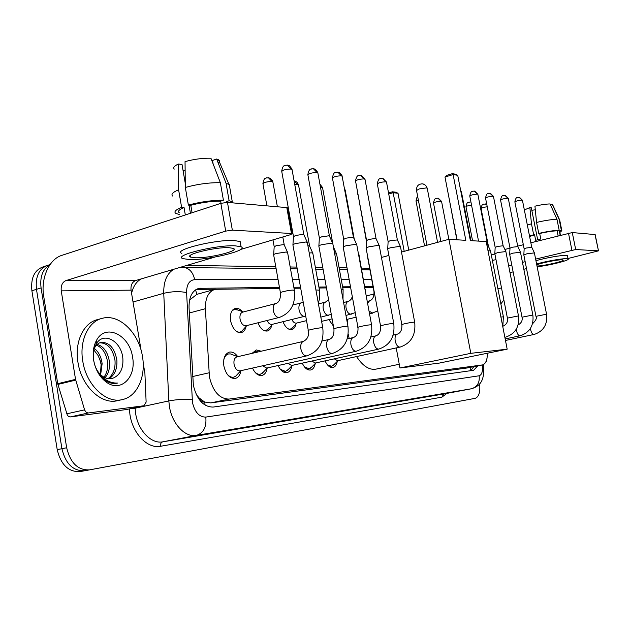 <?xml version="1.0" encoding="UTF-8"?>
<svg xmlns="http://www.w3.org/2000/svg" width="630" height="630" viewBox="0 0 630 630"><rect width="100%" height="100%" fill="white"/><g stroke="black" fill="none" stroke-linecap="round" stroke-linejoin="round"><path stroke-width="0.94" d="M246.125 326.364C245.369 329.836 243.771 331.9 241.329 332.569C236.187 332.774 232.604 328.86 230.58 320.827C229.769 314.031 231.36 309.881 235.36 308.393C237.754 307.944 240.069 308.999 242.306 311.566M252.26 353.304L256.237 349.91L261.214 351.209M240.936 370.661C240.172 375.015 238.298 377.606 235.313 378.449C229.8 378.701 225.989 374.582 223.878 366.085C223.004 358.462 224.839 353.8 229.383 352.107C232.423 351.587 235.218 353.107 237.77 356.682M279.633 288.414L215.129 289.296C208.491 291.454 205.238 297.927 205.388 308.708L209.436 377.023C212.964 391.553 219.492 398.9 229.036 399.081L482.58 364.904C485.754 363.841 487.344 359.95 487.36 353.233M196.221 394.474L199.112 397.916C200.608 400.853 202.482 402.247 204.734 402.105L205.104 405.161M204.734 402.105L199.112 397.916M214.381 289.501L196.891 294.336L190.142 299.604M205.002 402.074L210.774 402.901L467.247 367.959L482.446 364.935M373.22 287.453L365.038 287.54M350.658 287.69L342.767 287.768M326.474 287.934L319.134 288.005M300.699 288.193L294.005 288.264M271.75 325.245C271.026 328.482 269.545 330.396 267.301 331.01C263.466 331.404 260.355 328.663 257.969 322.796M295.911 324.166C295.218 327.19 293.84 328.978 291.777 329.537C288.209 329.899 285.28 327.285 282.988 321.686M333.412 326.064L328.876 319.623M267.191 368.117C266.466 372.236 264.726 374.685 261.962 375.456C258.221 375.937 255.063 373.472 252.496 368.062M291.911 365.778C291.21 369.645 289.587 371.936 287.044 372.645C283.547 373.094 280.578 370.724 278.129 365.534M315.22 363.549C314.559 367.195 313.047 369.337 310.692 369.991C307.424 370.409 304.621 368.125 302.274 363.148M337.247 361.431C336.617 364.864 335.207 366.888 333.026 367.487C329.962 367.873 327.309 365.668 325.064 360.88M479.643 383.867C480.367 392.049 478.894 396.868 475.225 398.325L89.625 469.854C78.033 470.445 70.379 463.081 66.662 447.757L41.076 287.902L36.469 289.335C35.185 276.397 39.091 268.341 48.195 265.183C39.091 268.341 35.185 276.397 36.469 289.335L61.921 448.702L36.469 289.335L31.894 290.753C30.626 277.846 34.54 269.813 43.659 266.648L46.305 265.797M84.892 470.72C73.285 471.319 65.63 463.979 61.921 448.702C65.63 463.979 73.285 471.319 84.892 470.72L89.625 469.854M84.806 470.736L80.191 471.579C68.568 472.185 60.905 464.869 57.212 449.647L31.894 290.753M279.452 287.39L198.922 288.343C192.221 290.517 188.929 296.943 189.039 307.621L193.347 385.229C196.859 399.696 203.443 406.98 213.113 407.074L473.602 370.282L477.753 365.873M41.076 287.902C39.769 276.704 42.73 268.978 49.951 264.734M186.913 265.372L275.775 266.766M290.186 266.986L296.903 267.096M315.394 267.38L322.757 267.498M339.098 267.758L347.02 267.876M361.439 268.104L369.652 268.238M373.055 286.548L364.864 286.618M350.493 286.752L342.594 286.823M326.301 286.965L318.953 287.036M300.518 287.201L293.824 287.256M473.799 366.66L470.838 370.676M196.245 289.414L215.523 289.209M142.451 356.391C146.089 376.575 137.238 396.546 122.393 399.577C106.289 403.932 86.223 385.08 82.758 361.092C79.152 340.452 88.546 321.064 102.674 318.205C119.527 313.795 138.994 333.128 142.451 356.391M122.393 399.577L117.605 400.648C101.469 405.003 81.404 386.221 77.955 362.313C74.364 341.736 83.798 322.395 97.949 319.52L100.981 318.67M93.665 360.234C92.531 352.658 93.46 346.075 96.461 340.468C105.438 322.891 129.685 334.877 132.568 357.171C136.505 376.945 120.984 392.844 106.612 382.355C99.823 377.409 95.508 370.038 93.665 360.234M111.809 378.512L113.691 377.874C120.314 374.692 123.378 368.329 122.874 358.769C121.7 340.712 102.958 331.041 96.106 344.287C93.579 348.807 92.799 354.273 93.752 360.667L94.012 362.069M108.061 378.638C113.219 374.716 115.534 368.692 115.006 360.557C112.88 348.925 107.785 343.003 99.737 342.783M109.029 378.74C114.778 375.023 117.393 368.802 116.865 360.092C114.565 347.965 109.242 342.074 100.91 342.421C98.028 343.137 95.855 345.114 94.366 348.351M103.981 377.212C106.935 373.015 108.147 368.077 107.628 362.4C106.265 353.438 102.517 347.697 96.398 345.153M105.037 377.732C108.525 373.503 110.006 368.235 109.462 361.935C107.927 352.312 103.832 346.453 97.185 344.382M93.917 350.083L98.099 355.509L100.54 361.336L101.131 364.014L100.446 374.543M100.642 374.724L102.131 363.762C101.28 357.037 98.682 351.926 94.343 348.429M99.682 358.777L101.21 364.66M99.603 358.588L101.304 365.29M101.257 364.935L101.17 364.329M102.28 376.984L103.525 377.622M113.691 377.874L111.801 378.52C108.793 379.158 105.785 378.473 102.769 376.464C99.382 374.07 96.823 370.582 95.099 365.983L94.996 365.746M94.721 364.864C96.524 370.684 99.469 375.425 103.572 379.095L105.407 380.504C109.329 383.103 113.227 383.993 117.101 383.166L117.511 383.064C112.857 383.26 108.407 381.764 104.155 378.583C100.036 375.322 97.02 371.125 95.099 365.983M100.965 363.313L100.784 362.297M126.693 409.484L143.916 405.759L88.255 412.981L70.355 416.91L68.757 416.595L67.379 415.327L57.716 383.702L43.698 296.202C40.611 278.562 49.006 259.229 61.724 255.402L220.839 203.332L227.477 202.411L232.344 230.155L225.705 231.115L65.811 280.634C62.299 282.256 60.771 285.673 61.244 290.871L75.537 379.362L84.711 410.272L86.357 412.477L88.255 412.981M126.37 409.555L70.355 416.91M240.691 249.441L290.54 234.675L292.194 233.636L291.462 233.494L286.8 207.601L227.477 202.411M286.8 207.601L287.595 208.105M291.462 233.494L232.344 230.155M215.106 257.016L135.529 280.586C132.095 282.106 130.599 285.288 131.048 290.147L141.073 350.193M143.916 405.759L146.129 402.09L144.908 373.417L143.152 362.652M229.021 247.684C215.365 246.889 183.606 254.693 190.496 257.079L195.284 257.78C209.129 258.371 239.715 250.898 233.399 248.393L229.021 247.684M190.433 213.286L189.031 205.136M185.283 183.393L182.015 164.477L178.353 164.02L178.597 189.764L181.613 207.333L184.047 207.522C178.928 209.688 177.353 211.444 179.329 212.782M228.918 202.537L226.343 201.639L229.115 200.734L226.06 183.322L216.665 159.012L212.515 160.485L213.113 163.887M226.469 202.387L226.343 201.639M240.542 243.645L240.172 241.558L234.313 240.542C215.775 239.29 172.313 250.055 181.849 253.394M189.354 259.552C208.223 260.316 249.551 250.22 241.093 246.787L235.242 245.826C216.72 244.692 173.226 255.394 182.739 258.599L189.354 259.552M181.613 207.333C175.502 209.861 173.596 211.908 175.896 213.468L179.637 214.586M233.187 202.915L232.289 201.789L229.115 200.734M178.597 189.764C172.801 192.252 170.817 194.339 172.636 196.024M229.714 187.11L229.249 184.495L226.06 183.322M178.353 164.02C174.258 165.981 172.896 167.674 174.258 169.092M218.279 163.186C219.87 161.823 219.925 160.674 218.46 159.737L216.665 159.012M185.133 170.195L183.125 170.903M220.358 182.708C209.317 182.511 197.639 184.094 185.33 187.449L185.039 161.619C194.071 159.162 202.702 158.036 210.932 158.232L220.358 182.708L223.422 200.222L220.642 201.143L221.012 203.277M220.642 201.143C211.223 201.159 201.269 202.537 190.796 205.278L188.37 205.089L185.33 187.449M192.079 212.751L190.796 205.278M184.047 207.522L185.322 214.956M223.422 200.222C212.397 200.182 200.71 201.797 188.37 205.089M399.27 364.266L375.992 369.125C369.306 370.275 362.825 366.093 356.564 356.572M349.17 338.499L348.24 334.026M347.272 322.576L347.398 319.276M470.366 240.605L457.719 175.297L453.112 174.565L465.83 240.329L448.922 239.298L470.815 353.328L507.174 349.177L486.21 241.573L470.366 240.605M457.719 175.297L455.584 174.203L452.293 173.675L453.112 174.565L444.985 177.022L457.081 239.794M381.457 257.45L388.883 255.449M401.491 252.063L448.922 239.298M507.174 349.177L438.913 363.163L399.955 367.975L470.815 353.328M393.553 333.632L393.813 334.987M396.223 347.925L399.955 367.975M452.293 173.675L446.599 175.4L444.985 177.022M404.208 251.331L393.159 192.693L388.741 194.032M388.545 192.993L392.466 191.803L395.947 192.229L398.018 193.284L408.752 250.11M398.018 193.284L393.159 192.693L392.466 191.803M226.997 373.952C229.139 376.527 231.399 377.591 233.761 377.149L235.549 376.338L237.179 374.598M303.605 341.326L236.935 356.879C234.533 357.777 233.573 360.25 234.045 364.29C235.155 368.794 237.171 370.983 240.077 370.857L306.865 355.856M292.911 245.164C292.477 244.763 293.438 244.212 295.785 243.511L306.07 241.975L307.353 242.629M292.942 244.7L293.462 236.707L295.533 235.478L302.951 234.384L303.92 234.84M232.659 354.753L230.501 353.918L228.54 353.95C226.202 354.572 224.619 356.517 223.784 359.777M254.481 371.582C256.418 373.724 258.402 374.59 260.442 374.204L263.505 371.968M262.576 365.802L266.679 368.085L332.349 353.461M318.851 246.275C318.457 245.889 319.434 245.353 321.773 244.66L331.687 243.18L332.845 243.763M318.875 245.857L319.371 238.077L321.481 236.888L328.632 235.825L329.506 236.234M258.135 351.934L255.402 351.697L252.992 353.131M280.279 369.259L285.555 371.424L288.312 369.456M287.91 363.36L291.714 365.479L356.241 351.225C353.784 351.249 352.02 349.075 350.949 344.712C350.422 340.767 351.17 338.389 353.194 337.578L353.257 337.562M343.2 247.314C342.846 246.952 343.83 246.424 346.161 245.747L355.722 244.314L356.777 244.834M343.224 246.944L343.697 239.368L345.831 238.211L352.729 237.179L353.517 237.541M304.542 366.991L309.228 368.81L311.716 367.07M311.779 361.045L315.307 363.022L378.764 349.099M366.101 248.291C365.778 247.944 366.77 247.432 369.093 246.771L378.331 245.369L379.291 245.842M366.125 247.96L366.573 240.581L368.723 239.455L375.385 238.455L376.11 238.786M327.403 364.809L331.585 366.345L333.837 364.794M334.294 358.856L337.585 360.707L399.979 347.106M387.678 249.212C387.387 248.874 388.387 248.385 390.687 247.732L399.625 246.369L400.499 246.802M387.702 248.913L388.119 241.715L390.293 240.621L397.396 239.951M487.99 250.724L490.518 250.882M486.825 244.739L487.738 244.928M507.394 318.032L494.841 253.788L497.873 252.504L505.858 251.583M494.834 253.607L495.164 247.377L497.361 246.44L503.142 245.779M509.678 254.402L512.718 253.166L520.474 252.252M509.686 254.252L510.009 248.157L512.206 247.243L517.805 246.59M523.829 255L526.869 253.795L534.398 252.89M523.837 254.866L524.152 248.905L526.341 248.015L531.783 247.362M237.66 332.057L239.951 332.112L241.629 331.341L243.227 329.569M294.407 290.509L293.123 290.084C289.036 290.06 278.531 292.47 280.452 292.989C280.673 298.833 279.145 302.353 275.853 303.542L242.715 312.118C240.471 312.96 239.581 315.299 240.046 319.134C241.18 323.662 243.196 325.875 246.078 325.765L279.649 317.347M273.633 255.016C273.223 254.654 274.121 254.15 276.326 253.496L286.296 252L287.611 252.598M273.664 254.591L274.184 246.85L276.121 245.716L283.311 244.653L284.303 245.07M238.061 310.062L234.36 309.456L232.171 310.661M263.939 330.529L265.947 330.561L268.9 328.332M267.065 320.512C268.443 323.348 270.089 324.647 272.01 324.403L304.999 316.228M309.228 252.969L311.661 252.85L312.858 253.394M307.92 245.732L309.629 246.109M288.682 329.088L290.446 329.104L293.107 327.127M291.84 319.497C293.147 322.135 294.675 323.34 296.439 323.111L306.534 320.639M334.656 253.662L336.609 254.15M333.42 246.897L336.499 253.803M358.557 254.465L358.99 254.859M492.377 260.418L495.983 259.631M491.282 254.819L494.881 254M486.525 361.289L486.108 361.344M504.874 249.448L509.985 248.133M517.71 246.157L523.333 244.716M530.862 242.786L572.268 232.564L575.694 249.535L535.626 259.111M568 258.505L598.484 250.85L595.003 234.557L572.268 232.564M598.303 250.819L575.694 249.535M525.168 261.694L522.467 262.363M511.773 265.01L508.646 265.781M526.53 268.608L523.829 269.27M513.127 271.877L509.993 272.64M486.573 361.281L487.108 357.58M536.996 266.01C543.17 266.143 565.543 261.009 563.102 259.993L562.078 259.812C558.03 259.529 541.123 262.868 536.76 264.813M537.666 239.754L531.303 207.758L529.869 207.577L531.468 223.784L533.649 234.746L534.587 234.817L529.625 236.518M559.708 231.564L559.314 231.013L561.393 230.478L559.204 219.579L552.305 204.246L550.431 204.758M560.172 235.281L559.314 231.013M567.504 256.032L566.055 255.394C561.574 255.071 544.871 258.024 535.949 260.718M537.146 266.774C549.108 265.521 570.748 260.072 568.087 258.93L566.716 258.686C562.244 258.394 545.533 261.356 536.602 264.017M533.649 234.746L529.531 236.045M559.881 232.431L561.834 230.674L561.393 230.478M531.468 223.784L527.365 225.123M559.747 220.28L559.204 219.579M529.869 207.577L524.357 209.94M552.644 204.734L552.305 204.246M531.807 210.27L535.303 209.814M556.983 219.334C551.904 219.405 545.1 220.437 536.563 222.429L534.941 206.191C541.154 204.742 546.202 203.994 550.069 203.947L556.983 219.334L559.18 230.281L557.093 230.816L558.093 235.809M557.093 230.816C552.715 230.958 546.911 231.848 539.682 233.494L538.745 233.423L536.563 222.429M534.587 234.817L535.681 240.298L540.776 238.99L539.682 233.494M559.18 230.281C554.109 230.407 547.297 231.454 538.745 233.423M192.646 376.535L208.955 372.818M195.536 289.855L196.891 294.336M470.177 367.385L470.342 370.747M210.774 402.901L229.036 399.081M189.323 313L205.388 308.708M467.247 367.959L482.297 364.959M57.212 449.647L66.662 447.757M278.074 279.665L194.678 279.641C189.307 280.232 186.606 284.532 186.59 292.548L192.473 402.554C194.812 412.248 199.253 417.091 205.797 417.091L479.154 375.779C481.926 374.803 482.966 371.196 482.273 364.967M483.367 364.636C485.202 381.615 479.249 386.174 471.626 388.734L196.395 435.401C185.251 437.74 172.108 424.006 169.439 406.586L168.824 400.924L135.103 408.209L135.678 413.752C138.246 430.818 151.444 444.197 162.761 441.835L443.937 393.947M446.867 393.396L441.89 397.16L160.532 446.276C160.311 443.882 161.052 442.402 162.761 441.835L196.395 435.401C203.569 433.03 206.703 426.935 205.797 417.091M160.532 446.276C147.782 449.001 132.851 433.983 129.969 414.753L129.347 408.917M192.166 399.735C184.677 399.026 176.896 399.428 168.824 400.924L163.737 293.304L133.024 301.998M186.59 292.548C179.227 291.178 171.612 291.43 163.737 293.304C163.524 281.382 166.918 273.357 173.904 269.223M141.333 278.87C136.474 281.484 133.221 286.311 131.583 293.352M135.08 407.673L135.103 408.209L130.882 408.587M479.154 375.779C479.847 382.646 477.264 386.977 471.405 388.773L443.764 393.978L441.89 397.16M371.779 279.696L363.581 279.689M349.193 279.689L341.287 279.689M324.97 279.681L317.622 279.681M299.163 279.673L292.462 279.673M194.678 279.641C193.071 272.404 189.441 268.309 183.771 267.356L182.566 267.325M196.355 289.406L201.064 288.091M135.529 280.586L65.811 280.634M131.048 290.147L61.244 290.871M57.716 383.702L75.537 379.362M225.705 231.115L220.839 203.332M75.71 380.103L57.881 384.426M66.67 413.839L84.57 409.862M427.25 188.37L426.565 187.89L419.139 188.945L416.532 190.496L426.935 245.212M293.446 236.407L281.767 171.581C282.586 170.013 285.713 169.163 291.139 169.037L292.107 169.754M287.382 165.091L291.139 169.037M307.275 242.196L322.773 327.781L321.599 327.765C317.473 327.954 306.353 330.356 308.338 330.624C309.236 335.53 307.629 339.105 303.518 341.35C301.227 342.24 300.345 344.775 300.872 348.973C302.022 353.619 303.983 355.918 306.763 355.879L306.81 355.871C318.914 351.595 324.237 342.232 322.773 327.781L322.812 328.002M319.355 237.809L307.92 174.99C308.802 173.494 311.85 172.675 317.055 172.533L317.937 173.179M313.37 168.706L317.055 172.533M329.214 339.389L329.143 339.405C326.994 340.247 326.175 342.712 326.71 346.776C327.813 351.272 329.671 353.509 332.286 353.477L332.317 353.469C344.153 349.327 349.366 340.255 347.941 326.245L347.981 326.45M321.969 341.058L329.143 339.405C332.624 338.279 334.223 334.814 333.947 329.017C332.089 328.766 342.996 326.419 346.878 326.238L347.941 326.245L322.591 187.85M343.681 239.124L332.475 178.196C333.412 176.762 336.381 175.967 341.397 175.817L342.192 176.392M337.774 172.1L341.397 175.817M347.209 338.948L353.194 337.578C356.667 336.459 358.257 333.097 357.982 327.505C356.233 327.269 366.943 324.97 370.598 324.804L371.598 324.993M366.558 240.361L355.572 181.212C356.556 179.834 359.462 179.062 364.29 178.904L365.014 179.424M360.73 175.29L364.29 178.904M370.881 336.979L375.819 335.861C379.276 334.75 380.859 331.49 380.567 326.088C378.929 325.86 389.45 323.615 392.892 323.458L393.774 323.466C395.12 336.641 390.127 345.185 378.795 349.091L378.78 349.099C376.457 349.114 374.779 347.012 373.74 342.775C373.22 338.94 373.913 336.633 375.819 335.861L375.866 335.853M379.236 245.535L393.805 323.631M388.111 241.526L377.346 184.054C378.37 182.731 381.205 181.983 385.867 181.81L386.529 182.283M382.371 178.29L385.867 181.81M397.168 334.231L397.128 334.239C395.333 334.987 394.695 337.223 395.207 340.956C396.223 345.059 397.814 347.114 399.995 347.099M393.144 335.136L397.128 334.239C400.57 333.144 402.137 329.978 401.853 324.749C400.302 324.537 410.634 322.332 413.886 322.182L414.721 322.339M460.94 191.929L461.499 192.268M460.774 191.095L461.026 191.937M478.532 241.109L469.791 196.111C470.949 195.009 473.5 194.355 477.453 194.158L477.887 194.457M474.248 191.063L477.453 194.158M500.913 317.04L503.378 316.819L490.487 250.716M495.156 247.267L485.557 198.166C486.73 197.103 489.234 196.465 493.07 196.261L493.479 196.536M489.919 193.237L493.07 196.261M504.835 337.16L505.41 337.176M502.96 326.214L502.96 326.214C508.071 324.001 507.827 319.347 507.41 318.111L518.482 315.906L505.835 251.433M510.001 248.062L500.574 200.127C501.763 199.096 504.213 198.474 507.938 198.261L508.315 198.521M504.843 195.316L507.938 198.261M516.301 329.175L516.498 330.648C517.324 334.034 518.498 335.759 520.002 335.806L520.026 335.798M518.104 324.97C522.869 322.292 522.302 318.528 522.026 317.189L532.862 315.031L520.443 252.11M524.144 248.818L514.891 201.994C516.088 200.994 518.498 200.387 522.112 200.175L522.467 200.411M519.073 197.292L522.112 200.175M530.405 328.482L530.562 329.451C531.366 332.758 532.492 334.443 533.933 334.491L533.957 334.491M532.523 323.749C535.941 320.457 537.091 317.977 535.957 316.315L546.556 314.205L534.366 252.764L531.744 247.267L522.435 200.285L519.537 197.363L517.758 197.395C517.269 198.182 516.041 196.135 514.86 201.86M266.899 205.86L262.978 183.881C263.75 182.432 266.758 181.637 271.995 181.479L272.987 182.157M268.333 177.644L271.995 181.479M275.853 303.542C273.656 304.377 272.806 306.747 273.302 310.653C274.404 315.126 276.342 317.41 279.106 317.488L279.287 317.457C290.761 313.118 295.777 304.03 294.352 290.194L287.532 252.197M294.785 184.574L297.643 184.48L298.541 185.086M309.558 245.873L298.478 184.724L297.1 182.188L294.1 180.755L297.643 184.48M303.164 301.88L301.4 302.817C299.329 303.613 298.541 305.912 299.037 309.708C300.1 314.047 301.943 316.26 304.542 316.347L305.707 316.032M315.929 289.957L319.52 290.154M320.512 187.275L322.536 187.527L319.945 184.165M319.969 184.299L321.773 187.307M325.6 302.109L325.434 302.14C323.481 302.896 322.749 305.133 323.237 308.826C324.277 313.031 326.017 315.181 328.474 315.268L328.852 315.173M341.224 289.517L343.145 289.824M348.232 301.471L348.083 301.494C346.24 302.227 345.563 304.392 346.051 307.991C347.051 312.078 348.713 314.165 351.028 314.252L351.351 314.173M364.983 289.217L365.4 289.509M344.704 189.992L345.264 190.465M366.502 241.66L357.966 194.103M369.022 311.047L372.598 313.228M369.597 300.864L369.464 300.888C372.732 299.754 374.236 296.635 373.976 291.54L374.102 291.217M367.243 301.439L369.464 300.888L367.589 303.306M424.541 245.857L416.06 201.206L418.336 199.978M440.866 241.463L433.534 203.183C434.613 202.112 437.133 201.466 441.102 201.261L441.591 201.576M437.897 198.159L441.102 201.261M456.852 239.786L450.316 204.711M472.563 240.739L465.995 206.853C466.216 206.223 468.066 205.632 471.531 205.089M470.161 202.065L468.744 202.206C468.681 202.923 467.098 200.828 465.964 206.695M488.478 246.495L481.084 208.554C481.572 207.829 483.62 207.239 487.242 206.774M485.171 203.876L486.793 204.459M497.889 288.705L501.512 287.941M571.898 250.141L568.481 233.155M50.061 264.576L48.195 265.183M369.96 269.868L361.746 269.758M347.327 269.561L339.412 269.459M323.072 269.238L315.709 269.136M297.226 268.884L290.517 268.797M276.105 268.6L179.597 267.537M198.111 288.572L198.922 288.343M96.106 344.287L96.461 340.468M100.91 342.421L100.406 342.547M102.769 376.464L104.155 378.583M105.407 380.504L106.612 382.355M292.194 233.636L287.54 207.774M144.097 405.728L126.543 409.524M190.228 255.52L190.496 257.079M240.172 241.558L241.093 246.787M229.249 184.495L232.289 201.789M218.46 159.737L228.895 184.275M374.102 293.982L366.227 295.958M437.566 242.353L427.203 188.094L425.73 185.37L423.045 183.889C418.69 183.692 416.501 185.795 416.477 190.213M281.689 171.139C283.051 163.965 284.886 166.21 285.39 165.28L287.949 165.186L289.54 165.816L291.926 168.919L303.833 234.557M233.761 377.149L231.037 377.748M240.849 370.684L235.549 376.338M228.54 353.95L225.792 354.595M237.691 356.698L230.501 353.918M308.291 330.396L292.966 245.196M303.786 234.533L307.219 242.164M307.849 174.597C309.377 167.052 311.448 169.785 311.551 168.856L313.929 168.793L315.465 169.407L317.764 172.399L329.419 235.982M260.442 374.204L257.93 374.755M267.372 367.928L262.072 373.464M255.402 351.697L252.882 352.288M257.977 351.965L257.19 351.666M333.908 328.813L318.898 246.298M329.38 235.959L332.719 243.353M332.412 177.849C333.892 170.462 335.932 173.155 336.01 172.242L339.814 172.778L342.035 175.675L353.446 237.321M285.555 371.424L283.232 371.936M292.336 365.345L287.036 370.755M356.714 244.495L371.566 324.812C372.944 338.397 367.841 347.201 356.257 351.217M357.942 327.324L343.248 247.338M353.406 237.305L356.667 244.464M355.517 180.897C356.982 173.66 358.966 176.321 359.021 175.431L361.273 175.376L364.959 179.117L376.047 238.581M309.228 368.81L307.086 369.274M315.874 362.904L310.59 368.204M380.544 325.923L366.14 248.314M376.008 238.565L379.189 245.519M377.291 183.771C378.709 176.707 380.654 179.306 380.693 178.44L382.898 178.377L386.474 182.007L397.341 239.77M331.585 366.345L329.6 366.77M338.097 360.596L332.837 365.778M400.452 246.527L414.69 322.198C416.005 334.955 411.138 343.255 400.097 347.083M401.822 324.6L387.718 249.228M397.309 239.754L400.412 246.503M460.624 190.315L461.467 192.079L470.87 240.636M469.759 195.938C471.193 189.339 472.831 192.04 472.799 191.181L474.737 191.142L477.855 194.284L487.707 244.818M502.803 326.742L503.378 316.819M487.683 244.802L490.455 250.701M485.533 198.009C486.911 191.567 488.565 194.182 488.518 193.355L490.408 193.315L493.447 196.379L503.11 245.676L505.811 251.417M504.858 337.294L505.803 337.089C515.411 333.687 519.64 326.623 518.482 315.906M500.551 199.986C501.897 193.678 503.52 196.237 503.465 195.426L505.323 195.387L508.292 198.379L517.781 246.495M505.173 338.924L520.49 335.695C529.869 332.341 533.988 325.458 532.862 315.031M522.01 317.118L509.694 254.418M517.758 246.487L520.419 252.102M505.473 340.46L534.484 334.365C543.643 331.065 547.667 324.34 546.556 314.205M535.941 316.244L523.845 255.016M262.907 183.472C264.277 176.502 266.01 178.731 266.49 177.825L270.018 178.093L272.672 180.96L277.397 206.782M239.951 332.112L238.628 332.443M246.834 325.584L241.629 331.341M282.807 236.967L284.217 244.81M234.108 309.527L232.832 309.858M243.385 311.945L236.226 309.417M280.397 292.674L273.688 255.048M284.169 244.786L287.477 252.173M272.971 239.88L274.168 246.566M265.947 330.561L264.742 330.86M272.688 324.23L267.482 329.86M318.355 303.384L319.733 297.675L319.757 291.792L312.787 253.039M292.887 304.991L301.4 302.817M309.519 245.857L312.74 253.016M290.446 329.104L289.351 329.364M297.053 322.962L291.848 328.466M320.851 317.142L331.278 314.354M328.608 299.644L325.434 302.14L318.449 303.896M343.003 299.234L343.098 289.572L336.546 253.827M321.615 321.379L332.097 318.843M345.972 315.48L355.249 312.653M352.327 296.746L351.107 299.258L349.453 300.88L343.618 302.613M365.778 293.493L358.942 254.575M344.405 188.354L345.209 190.173L354.265 239.187M358.36 253.362L358.895 254.552M357.722 194.347L357.73 192.843M346.697 319.441L356.084 317.189M369.558 313.961L377.764 310.968M367.747 256.977L367.715 257.56M373.936 291.336L367.731 257.859M416.02 201.001C416.454 198.198 417.028 196.804 417.737 196.836M433.503 203.002C434.724 196.844 436.33 199.064 436.417 198.308L438.346 198.222L441.559 201.395L448.844 239.321M450.127 204.892L450.111 203.64M481.06 208.42C482.21 202.624 483.722 204.726 483.777 204.025L486.769 204.372M503.874 300.022L500.85 303.888M598.484 250.85L595.177 234.596M559.629 231.163L560.44 235.21M567.425 255.646L568.087 258.93M559.653 219.799L561.834 230.674M552.463 204.341L559.574 219.744"/></g></svg>
